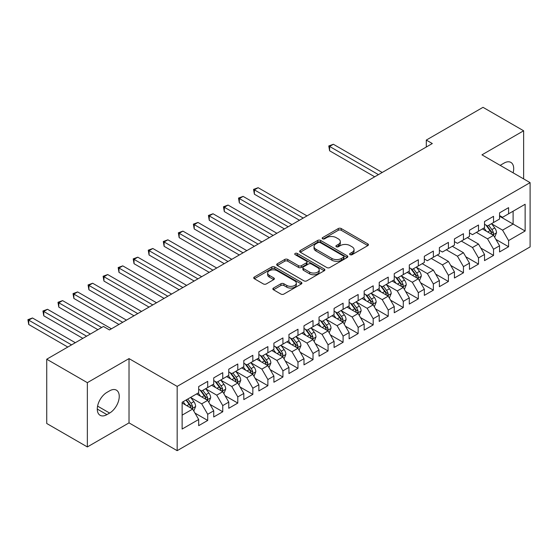<?xml version="1.0" encoding="UTF-8"?>
<svg xmlns="http://www.w3.org/2000/svg" width="558" height="558" viewBox="0 0 558 558"><rect width="100%" height="100%" fill="white"/><g stroke="black" fill="none" stroke-linecap="round" stroke-linejoin="round"><path stroke-width="0.84" d="M350.068 254.664A1.465 0.844 0 0 0 352.133 254.664L367.82 245.604A2.086 1.207 0 0 0 368.433 244.753A2.086 1.207 0 0 0 367.82 243.895L341.245 228.55A2.086 1.207 0 0 0 338.288 228.55L322.601 237.61A1.465 0.844 0 0 0 322.168 238.21A1.465 0.844 0 0 0 322.601 238.803A1.465 0.844 0 0 0 324.665 238.803L326.695 237.631A6.682 3.857 0 0 1 336.146 237.631L338.364 238.908A6.682 3.857 0 0 1 340.317 241.642A6.682 3.857 0 0 1 338.364 244.369L336.334 245.541A1.465 0.844 0 0 0 335.902 246.134A1.465 0.844 0 0 0 336.334 246.734A1.465 0.844 0 0 0 338.399 246.734L340.429 245.562A6.682 3.857 0 0 1 349.88 245.562L352.098 246.838A6.682 3.857 0 0 1 354.051 249.566A6.682 3.857 0 0 1 352.098 252.293L350.068 253.471A1.465 0.844 0 0 0 349.636 254.064A1.465 0.844 0 0 0 350.068 254.664L350.068 253.471M273.462 288.061A2.086 1.207 0 0 0 272.848 288.911A2.086 1.207 0 0 0 273.462 289.762L280.918 294.073A2.086 1.207 0 0 0 283.876 294.073L301.299 284.008A2.086 1.207 0 0 0 301.913 283.157A2.086 1.207 0 0 0 301.299 282.306L274.717 266.961A2.086 1.207 0 0 0 271.767 266.961L254.336 277.019A2.086 1.207 0 0 0 253.73 277.87A2.086 1.207 0 0 0 254.336 278.728L263.348 283.924A2.086 1.207 0 0 0 266.299 283.924L273.755 279.621A2.086 1.207 0 0 0 274.369 278.77A2.086 1.207 0 0 0 273.755 277.912L269.291 275.338A5.587 3.222 0 0 1 267.652 273.057A5.587 3.222 0 0 1 271.104 270.079A5.587 3.222 0 0 1 277.193 270.776L294.687 280.876A5.587 3.222 0 0 1 296.326 283.157A5.587 3.222 0 0 1 292.88 286.135A5.587 3.222 0 0 1 286.791 285.438L283.876 283.757A2.086 1.207 0 0 0 280.918 283.757L273.462 288.061L273.462 289.762M87.355 382.662L87.355 446.937L129.024 422.88L129.024 358.606L87.355 382.662L46.733 359.212L103.453 326.465L109.466 329.938L432.31 143.546L426.298 140.072L426.298 147.019M129.024 358.606L177.165 386.394L530.1 182.633L530.1 246.908L177.165 450.669L177.165 386.394M523.634 178.895L523.634 130.781L481.959 154.838L530.1 182.633M523.634 130.781L483.012 107.331L426.298 140.072M326.842 267.554A2.086 1.207 0 0 0 329.799 267.554L347.222 257.496A2.086 1.207 0 0 0 347.836 256.645A2.086 1.207 0 0 0 347.222 255.794L320.641 240.442A2.086 1.207 0 0 0 317.69 240.442L300.267 250.507A2.086 1.207 0 0 0 299.653 251.358A2.086 1.207 0 0 0 300.267 252.209L326.842 267.554M295.754 254.978A1.465 0.844 0 0 1 297.24 255.187L297.24 253.444L324.261 269.047A2.086 1.207 0 0 1 324.875 269.898A2.086 1.207 0 0 1 324.261 270.756L306.837 280.814A2.086 1.207 0 0 1 303.88 280.814L277.305 265.469L277.305 263.76A2.086 1.207 0 0 0 276.691 264.618A2.086 1.207 0 0 0 277.305 265.469M277.305 263.76L284.761 259.456A2.086 1.207 0 0 1 287.712 259.456L298.495 265.678A2.086 1.207 0 0 0 301.446 265.678L306.391 262.825A2.086 1.207 0 0 0 307.005 261.974A2.086 1.207 0 0 0 306.391 261.123L295.168 254.643A1.465 0.844 0 0 1 294.743 254.043A1.465 0.844 0 0 1 295.642 253.262A1.465 0.844 0 0 1 297.24 253.444M499.563 216.246L513.102 224.065L513.102 211.21L525.134 204.263L508.589 213.812L508.589 207.646L499.563 212.856L499.563 219.029L493.544 222.502L493.544 216.337L484.518 221.547L484.518 227.713L478.499 231.186L478.499 225.02L469.473 230.231L469.473 236.397L463.454 239.87L463.454 233.704L454.428 238.915L454.428 245.081L448.409 248.554L448.409 242.388L439.383 247.599L439.383 253.771L433.364 257.245L433.364 251.072L424.338 256.289L424.338 262.455L418.326 265.929L418.326 259.763L409.293 264.973L409.293 271.139L403.281 274.613L403.281 268.447L394.255 273.657L394.255 279.823L388.235 283.297L388.235 277.131L379.21 282.341L379.21 288.514L373.19 291.987L373.19 285.815L364.165 291.032L364.165 297.198L358.145 300.671L358.145 294.505L349.12 299.716L349.12 305.882L343.1 309.355L343.1 303.189L334.075 308.4L334.075 314.566L328.055 318.039L328.055 311.873L319.03 317.084L319.03 323.256L313.017 326.73L313.017 320.557L303.991 325.774L303.991 331.94L297.972 335.414L297.972 329.248L288.946 334.458L288.946 340.624L282.927 344.098L282.927 337.932L273.901 343.142L273.901 349.308L267.882 352.782L267.882 346.616L258.856 351.826L258.856 357.992L252.837 361.472L252.837 355.3L243.811 360.517L243.811 366.683L237.792 370.156L237.792 363.99L228.766 369.201L228.766 375.367L222.754 378.84L222.754 372.674L213.721 377.885L213.721 384.05L207.709 387.524L207.709 381.358L198.683 386.568L198.683 392.734L182.131 402.29L182.131 429.046L198.683 419.49L192.663 409.07L182.131 402.988M525.134 204.263L525.134 231.012L508.589 240.568L502.57 230.147L491.661 223.849M495.874 239.396L508.589 246.734L508.589 240.568M508.589 246.734L499.563 251.944L499.563 245.778L493.544 249.252L487.525 238.831L476.392 232.4M480.829 248.08L493.544 255.418L493.544 249.252M493.544 255.418L484.518 260.628L484.518 254.462L478.499 257.935L472.48 247.515L461.347 241.084M465.784 256.764L478.499 264.101L478.499 257.935M478.499 264.101L469.473 269.319L469.473 263.146L463.454 266.626L457.434 256.199L446.302 249.775M450.745 265.448L463.454 272.792L463.454 266.626M463.454 272.792L454.428 278.003L454.428 271.837L448.409 275.31L442.396 264.883L431.257 258.459M435.7 274.138L448.409 281.476L448.409 275.31M448.409 281.476L439.383 286.686L439.383 280.521L433.364 283.994L427.351 273.573L416.442 267.275M420.655 282.822L433.364 290.16L433.364 283.994M433.364 290.16L424.338 295.37L424.338 289.204L418.326 292.678L412.306 282.257L401.397 275.959M405.61 291.506L418.326 298.844L418.326 292.678M418.326 298.844L409.293 304.061L409.293 297.888L403.281 301.369L397.261 290.941L386.352 284.643M390.565 300.19L403.281 307.535L403.281 301.369M403.281 307.535L394.255 312.745L394.255 306.579L388.235 310.053L382.216 299.625L371.307 293.334M375.52 308.881L388.235 316.219L388.235 310.053M388.235 316.219L379.21 321.429L379.21 315.263L373.19 318.737L367.171 308.316L356.269 302.017M360.482 317.565L373.19 324.902L373.19 318.737M373.19 324.902L364.165 330.113L364.165 323.947L358.145 327.42L352.126 317L341.224 310.701M345.437 326.249L358.145 333.586L358.145 327.42M358.145 333.586L349.12 338.804L349.12 332.631L343.1 336.111L337.088 325.684L326.179 319.385M330.392 334.933L343.1 342.277L343.1 336.111M343.1 342.277L334.075 347.488L334.075 341.322L328.055 344.795L322.043 334.368L311.134 328.076M315.347 343.623L328.055 350.961L328.055 344.795M328.055 350.961L319.03 356.171L319.03 350.006L313.017 353.479L306.998 343.058L296.089 336.76M300.302 352.307L313.017 359.645L313.017 353.479M313.017 359.645L303.991 364.855L303.991 358.689L297.972 362.163L291.953 351.742L281.044 345.444M285.257 360.991L297.972 368.329L297.972 362.163M297.972 368.329L288.946 373.546L288.946 367.373L282.927 370.854L276.908 360.426L265.999 354.128M270.212 369.675L282.927 377.02L282.927 370.854M282.927 377.02L273.901 382.23L273.901 376.064L267.882 379.538L261.862 369.11L250.961 362.819M255.173 378.366L267.882 385.704L267.882 379.538M267.882 385.704L258.856 390.914L258.856 384.748L252.837 388.222L246.817 377.801L235.915 371.502M240.128 387.05L252.837 394.387L252.837 388.222M252.837 394.387L243.811 399.598L243.811 393.432L237.792 396.905L231.779 386.485L220.87 380.186M225.083 395.734L237.792 403.071L237.792 396.905M237.792 403.071L228.766 408.289L228.766 402.116L222.754 405.589L216.734 395.169L205.825 388.87M210.038 404.417L222.754 411.762L222.754 405.589M222.754 411.762L213.721 416.972L213.721 410.807L207.709 414.28L201.689 403.853L190.78 397.561M194.993 413.108L207.709 420.446L207.709 414.28M207.709 420.446L198.683 425.656L198.683 419.49M198.683 389.261L201.689 390.998L207.709 387.524M182.131 415.145L192.663 409.07M213.721 380.577L216.734 382.314L222.754 378.84M201.689 403.853L207.709 400.379L196.576 393.955M213.721 410.807L207.709 400.379M228.766 371.893L231.779 373.63L237.792 370.156M216.734 395.169L222.754 391.695L211.615 385.271M228.766 402.116L222.754 391.695M243.811 363.209L246.817 364.946L252.837 361.472M231.779 386.485L237.792 383.011L226.66 376.58M243.811 393.432L237.792 383.011M258.856 354.518L261.862 356.255L267.882 352.782M246.817 377.801L252.837 374.327L241.705 367.896M258.856 384.748L252.837 374.327M273.901 345.834L276.908 347.571L282.927 344.098M261.862 369.11L267.882 365.636L256.75 359.212M273.901 376.064L267.882 365.636M288.946 337.151L291.953 338.887L297.972 335.414M276.908 360.426L282.927 356.953L271.795 350.529M288.946 367.373L282.927 356.953M303.991 328.467L306.998 330.203L313.017 326.73M291.953 351.742L297.972 348.269L286.84 341.838M303.991 358.689L297.972 348.269M319.03 319.776L322.043 321.513L328.055 318.039M306.998 343.058L313.017 339.585L301.885 333.154M319.03 350.006L313.017 339.585M334.075 311.092L337.088 312.829L343.1 309.355M322.043 334.368L328.055 330.894L316.923 324.47M334.075 341.322L328.055 330.894M349.12 302.408L352.126 304.145L358.145 300.671M337.088 325.684L343.1 322.21L331.968 315.786M349.12 332.631L343.1 322.21M364.165 293.724L367.171 295.461L373.19 291.987M352.126 317L358.145 313.526L347.013 307.095M364.165 323.947L358.145 313.526M379.21 285.033L382.216 286.77L388.235 283.297M367.171 308.316L373.19 304.842L362.058 298.411M379.21 315.263L373.19 304.842M394.255 276.349L397.261 278.086L403.281 274.613M382.216 299.625L388.235 296.152L377.103 289.728M394.255 306.579L388.235 296.152M409.293 267.666L412.306 269.402L418.326 265.929M397.261 290.941L403.281 287.468L392.148 281.044M409.293 297.888L403.281 287.468M424.338 258.982L427.351 260.719L433.364 257.245M412.306 282.257L418.326 278.784L407.187 272.353M424.338 289.204L418.326 278.784M439.383 250.291L442.396 252.028L448.409 248.554M427.351 273.573L433.364 270.1L422.232 263.669M439.383 280.521L433.364 270.1M454.428 241.607L457.434 243.344L463.454 239.87M442.396 264.883L448.409 261.409L437.277 254.985M454.428 271.837L448.409 261.409M469.473 232.923L472.48 234.66L478.499 231.186M457.434 256.199L463.454 252.725L452.322 246.301M469.473 263.146L463.454 252.725M484.518 224.239L487.525 225.976L493.544 222.502M472.48 247.515L478.499 244.041L467.367 237.61M484.518 254.462L478.499 244.041M499.563 215.548L502.57 217.292L508.589 213.812M487.525 238.831L493.544 235.357L482.412 228.926M499.563 245.778L493.544 235.357M46.733 359.212L46.733 423.487L87.355 446.937M129.024 422.88L177.165 450.669M502.57 230.147L513.102 224.065L525.134 231.012M513.109 172.827A13.615 7.861 120 0 0 510.884 162.413A13.615 7.861 120 0 0 504.076 163.089L501.363 164.652A13.615 7.861 120 0 0 500.233 165.384M106.913 392.393A13.615 7.861 120 0 0 98.013 404.39A13.615 7.861 120 0 0 100.105 415.298A13.615 7.861 120 0 0 106.913 414.629L109.619 413.06A13.615 7.861 120 0 0 118.512 401.062A13.615 7.861 120 0 0 116.427 390.154A13.615 7.861 120 0 0 109.619 390.83L106.913 392.393M350.647 254.866L352.098 254.029A6.682 3.857 0 0 0 354.051 251.302L354.051 249.566M340.317 241.642L340.317 243.379A6.682 3.857 0 0 1 338.364 246.106L336.913 246.936M367.792 245.618L341.245 230.287A2.086 1.207 0 0 0 338.288 230.287L323.187 239.012M347.195 257.51L320.641 242.186A2.086 1.207 0 0 0 317.69 242.186L300.295 252.23M343.533 257.238A1.465 0.844 0 0 0 343.958 256.645A1.465 0.844 0 0 0 343.533 256.045L320.201 242.577A1.465 0.844 0 0 0 318.13 242.577L315.988 243.811A6.682 3.857 0 0 0 314.035 246.538A6.682 3.857 0 0 0 315.988 249.273L331.94 258.48A6.682 3.857 0 0 0 341.391 258.48L343.533 257.238L343.533 258.975A1.465 0.844 0 0 0 343.958 258.382L343.958 256.645M314.035 246.538L314.035 248.275A6.682 3.857 0 0 0 315.988 251.009L315.988 249.273M343.533 258.975L341.391 260.216A6.682 3.857 0 0 1 331.94 260.216L315.988 251.009M277.333 265.482L284.761 261.193L284.761 259.456M307.005 261.974L307.005 263.711A2.086 1.207 0 0 1 306.391 264.562L301.446 267.415A2.086 1.207 0 0 1 298.495 267.415L287.712 261.193A2.086 1.207 0 0 0 284.761 261.193M297.24 255.187L324.233 270.769M309.676 272.137A5.587 3.222 0 0 0 315.765 272.841A5.587 3.222 0 0 0 319.218 269.856A5.587 3.222 0 0 0 317.579 267.575L311.413 264.018A2.086 1.207 0 0 0 308.462 264.018L303.51 266.877A2.086 1.207 0 0 0 302.903 267.728A2.086 1.207 0 0 0 303.51 268.579L309.676 272.137L309.676 273.873A5.587 3.222 0 0 0 315.765 274.578A5.587 3.222 0 0 0 319.218 271.593L319.218 269.856M302.903 267.728L302.903 269.465A2.086 1.207 0 0 0 303.51 270.316L303.51 268.579M309.676 273.873L303.51 270.316M296.326 283.157L296.326 284.894A5.587 3.222 0 0 1 292.88 287.872A5.587 3.222 0 0 1 286.791 287.175L283.876 285.494A2.086 1.207 0 0 0 280.918 285.494L273.49 289.783M267.652 273.057L267.652 274.794A5.587 3.222 0 0 0 269.291 277.075L269.291 275.338M273.727 279.635L269.291 277.075M301.299 282.306L301.299 284.008L274.717 268.698A2.086 1.207 0 0 0 271.767 268.698L254.364 278.742M494.653 237.283L496.522 232.735A5.636 3.257 -120 0 0 494.723 227.929L491.528 223.667M486.436 231.249L484.002 228.006M482.865 229.192L482.593 228.822M382.216 172.471L333.37 144.271L329.611 146.44L329.611 150.786L374.697 176.816M492.484 234.744L493.356 233.955L493.474 232.972A5.636 3.257 -120 0 0 491.863 229.582L488.668 225.313M486.841 225.578L490.789 230.852A2.874 1.66 60 0 1 491.312 231.723L493.474 232.972M485.851 225.007L490.057 230.621A5.636 3.257 60 0 1 491.675 234.011L491.786 234.339M329.611 150.786L328.781 145.966L378.457 174.64M328.781 145.966L333.37 144.271M419.435 280.709L421.304 276.161A5.636 3.257 -120 0 0 419.504 271.355L416.303 267.094M411.211 274.675L408.784 271.432M407.647 272.618L407.368 272.248M306.998 215.897L258.152 187.697L254.385 189.866L254.385 194.212L299.472 220.243M417.258 278.17L418.13 277.382L418.256 276.398A5.636 3.257 -120 0 0 416.645 273.008L413.45 268.74M411.623 269.012L415.57 274.278A2.874 1.66 60 0 1 416.094 275.15L418.256 276.398M410.632 268.433L414.838 274.048A5.636 3.257 60 0 1 416.449 277.445L416.568 277.765M254.385 194.212L253.562 189.392L303.238 218.073M253.562 189.392L258.152 187.697M404.39 289.4L406.259 284.845A5.636 3.257 -120 0 0 404.459 280.046L401.265 275.778M396.166 283.366L393.739 280.123M392.602 281.309L392.33 280.939M291.953 224.588L243.107 196.381L239.347 198.557L239.347 202.896L284.434 228.926M402.213 286.854L403.092 286.073L403.211 285.082A5.636 3.257 -120 0 0 401.6 281.692L398.405 277.431M396.578 277.696L400.525 282.962A2.874 1.66 60 0 1 401.049 283.834L403.211 285.082M395.587 277.124L399.793 282.739A5.636 3.257 60 0 1 401.411 286.128L401.523 286.456M239.347 202.896L238.517 198.076L288.193 226.757M238.517 198.076L243.107 196.381M389.351 298.084L391.214 293.529A5.636 3.257 -120 0 0 389.414 288.73L386.22 284.461M381.128 292.05L378.694 288.807M377.557 289.993L377.285 289.623M276.908 233.272L228.062 205.065L224.302 207.241L224.302 211.58L269.388 237.61M387.175 295.538L388.047 294.757L388.166 293.773A5.636 3.257 -120 0 0 386.555 290.383L383.36 286.115M381.533 286.38L385.48 291.646A2.874 1.66 60 0 1 386.003 292.525L388.166 293.773M380.542 285.808L384.748 291.422A5.636 3.257 60 0 1 386.366 294.812L386.478 295.14M224.302 211.58L223.472 206.76L273.148 235.441M223.472 206.76L228.062 205.065M374.306 306.767L376.169 302.22A5.636 3.257 -120 0 0 374.369 297.414L371.175 293.152M366.083 300.734L363.649 297.491M362.519 298.676L362.24 298.307M261.862 241.956L213.016 213.756L209.257 215.925L209.257 220.27L254.343 246.301M372.13 304.229L373.002 303.44L373.128 302.457A5.636 3.257 -120 0 0 371.509 299.067L368.315 294.798M366.494 295.063L370.435 300.337A2.874 1.66 60 0 1 370.958 301.208L373.128 302.457M365.497 294.491L369.703 300.106A5.636 3.257 60 0 1 371.321 303.496L371.433 303.824M209.257 220.27L208.427 215.451L258.103 244.125M208.427 215.451L213.016 213.756M359.261 315.451L361.124 310.904A5.636 3.257 -120 0 0 359.324 306.098L356.13 301.836M351.038 309.418L348.611 306.175M347.474 307.36L347.195 306.991M246.817 250.64L197.971 222.44L194.212 224.609L194.212 228.954L239.298 254.985M357.085 312.912L357.957 312.124L358.083 311.141A5.636 3.257 -120 0 0 356.464 307.751L353.27 303.482M351.449 303.754L355.397 309.02A2.874 1.66 60 0 1 355.913 309.892L358.083 311.141M350.459 303.175L354.665 308.79A5.636 3.257 60 0 1 356.276 312.187L356.388 312.508M194.212 228.954L193.382 224.135L243.058 252.816M193.382 224.135L197.971 222.44M344.216 324.142L346.079 319.588A5.636 3.257 -120 0 0 344.279 314.789L341.084 310.52M335.993 318.109L333.565 314.865M332.429 316.051L332.149 315.682M231.779 259.324L182.926 231.124L179.167 233.3L179.167 237.638L224.253 263.669M342.04 321.596L342.912 320.808L343.037 319.825A5.636 3.257 -120 0 0 341.426 316.435L338.225 312.173M336.404 312.438L340.352 317.704A2.874 1.66 60 0 1 340.875 318.576L343.037 319.825M335.414 311.866L339.62 317.481A5.636 3.257 60 0 1 341.231 320.871L341.343 321.199M179.167 237.638L178.344 232.819L228.013 261.5M178.344 232.819L182.926 231.124M329.171 332.826L331.034 328.271A5.636 3.257 -120 0 0 329.241 323.473L326.039 319.204M320.948 326.793L318.52 323.549M317.383 324.735L317.104 324.365M216.734 268.014L167.881 239.807L164.122 241.984L164.122 246.322L209.208 272.353M326.995 330.28L327.867 329.499L327.992 328.516A5.636 3.257 -120 0 0 326.381 325.126L323.187 320.857M321.359 321.122L325.307 326.388A2.874 1.66 60 0 1 325.83 327.267L327.992 328.516M320.369 320.55L324.575 326.165A5.636 3.257 60 0 1 326.186 329.555L326.304 329.883M164.122 246.322L163.299 241.502L212.968 270.184M163.299 241.502L167.881 239.807M314.126 341.51L315.995 336.955A5.636 3.257 -120 0 0 314.196 332.156L310.994 327.895M305.903 335.477L303.475 332.233M302.338 333.419L302.066 333.049M201.689 276.698L152.843 248.498L149.077 250.668L149.077 255.013L194.163 281.044M311.95 338.971L312.829 338.183L312.947 337.199A5.636 3.257 -120 0 0 311.336 333.81L308.142 329.541M306.314 329.806L310.262 335.079A2.874 1.66 60 0 1 310.785 335.951L312.947 337.199M305.324 329.234L309.53 334.849A5.636 3.257 60 0 1 311.141 338.239L311.259 338.566M149.077 255.013L148.254 250.193L197.93 278.867M148.254 250.193L152.843 248.498M299.081 350.194L300.95 345.646A5.636 3.257 -120 0 0 299.151 340.84L295.956 336.579M290.858 344.16L288.43 340.917M287.293 342.103L287.021 341.733M186.644 285.382L137.798 257.182L134.039 259.351L134.039 263.697L179.125 289.728M296.905 347.655L297.784 346.867L297.902 345.883A5.636 3.257 -120 0 0 296.291 342.493L293.096 338.225M291.269 338.497L295.217 343.763A2.874 1.66 60 0 1 295.74 344.635L297.902 345.883M290.279 337.918L294.484 343.533A5.636 3.257 60 0 1 296.103 346.93L296.214 347.25M134.039 263.697L133.209 258.877L182.885 287.558M133.209 258.877L137.798 257.182M284.043 358.885L285.905 354.33A5.636 3.257 -120 0 0 284.106 349.531L280.911 345.262M275.819 352.851L273.385 349.608M272.248 350.787L271.976 350.424M171.599 294.066L122.753 265.866L118.993 268.042L118.993 272.381L164.08 298.411M281.867 356.339L282.739 355.551L282.864 354.567A5.636 3.257 -120 0 0 281.246 351.177L278.051 346.916M276.224 347.181L280.172 352.447A2.874 1.66 60 0 1 280.695 353.319L282.864 354.567M275.233 346.609L279.439 352.224A5.636 3.257 60 0 1 281.058 355.613L281.169 355.941M118.993 272.381L118.163 267.561L167.839 296.242M118.163 267.561L122.753 265.866M268.998 367.569L270.86 363.014A5.636 3.257 -120 0 0 269.061 358.215L265.866 353.946M260.774 361.535L258.34 358.292M257.21 359.478L256.931 359.108M156.554 302.757L107.708 274.55L103.948 276.726L103.948 281.065L149.035 307.095M266.822 365.023L267.694 364.241L267.819 363.258A5.636 3.257 -120 0 0 266.201 359.868L263.006 355.599M261.186 355.865L265.127 361.131A2.874 1.66 60 0 1 265.65 362.009L267.819 363.258M260.188 355.293L264.394 360.907A5.636 3.257 60 0 1 266.013 364.297L266.124 364.625M103.948 281.065L103.118 276.245L152.794 304.926M103.118 276.245L107.708 274.55M253.953 376.252L255.815 371.698A5.636 3.257 -120 0 0 254.016 366.899L250.821 362.637M245.729 370.219L243.302 366.976M242.165 368.161L241.886 367.792M141.509 311.441L92.663 283.241L88.903 285.41L88.903 289.755L133.99 315.786M251.777 373.714L252.648 372.925L252.774 371.942A5.636 3.257 -120 0 0 251.156 368.552L247.961 364.283M246.141 364.548L250.089 369.821A2.874 1.66 60 0 1 250.605 370.693L252.774 371.942M245.15 363.976L249.356 369.591A5.636 3.257 60 0 1 250.967 372.981L251.079 373.309M88.903 289.755L88.073 284.936L137.749 313.61M88.073 284.936L92.663 283.241M238.908 384.936L240.77 380.389A5.636 3.257 -120 0 0 238.97 375.583L235.776 371.321M230.684 378.903L228.257 375.66M227.12 376.845L226.841 376.476M126.471 320.125L77.618 291.925L73.858 294.094L73.858 298.439L118.945 324.47M236.731 382.397L237.603 381.609L237.729 380.626A5.636 3.257 -120 0 0 236.118 377.236L232.916 372.967M231.096 373.239L235.044 378.505A2.874 1.66 60 0 1 235.567 379.377L237.729 380.626M230.105 372.66L234.311 378.275A5.636 3.257 60 0 1 235.922 381.672L236.041 381.993M73.858 298.439L73.035 293.62L122.704 322.301M73.035 293.62L77.618 291.925M223.863 393.627L225.725 389.072A5.636 3.257 -120 0 0 223.932 384.274L220.731 380.005M215.639 387.594L213.212 384.35M212.075 385.529L211.796 385.166M111.426 328.808L62.58 300.609L58.813 302.785L58.813 307.123L97.887 329.68M221.686 391.081L222.558 390.293L222.684 389.31A5.636 3.257 -120 0 0 221.073 385.92L217.878 381.658M216.051 381.923L219.998 387.189A2.874 1.66 60 0 1 220.522 388.061L222.684 389.31M215.06 381.351L219.266 386.966A5.636 3.257 60 0 1 220.877 390.356L220.996 390.684M58.813 307.123L57.99 302.303L101.647 327.511M57.99 302.303L62.58 300.609M208.818 402.311L210.687 397.756A5.636 3.257 -120 0 0 208.887 392.958L205.693 388.689M200.594 396.278L198.167 393.034M197.03 394.22L196.758 393.85M90.361 334.026L47.535 309.292L43.768 311.469L43.768 315.807L82.842 338.364M206.641 399.765L207.52 398.984L207.639 398A5.636 3.257 -120 0 0 206.028 394.611L202.833 390.342M201.006 390.607L204.953 395.873A2.874 1.66 60 0 1 205.477 396.752L207.639 398M200.015 390.035L204.221 395.65A5.636 3.257 60 0 1 205.832 399.04L205.951 399.368M43.768 315.807L42.945 310.987L86.602 336.195M42.945 310.987L47.535 309.292M193.772 410.995L195.642 406.44A5.636 3.257 -120 0 0 193.842 401.641L190.648 397.38M185.556 404.962L183.122 401.718M75.316 342.71L32.49 317.983L28.73 320.153L28.73 324.498L67.797 347.048M191.603 408.456L192.475 407.668L192.594 406.684A5.636 3.257 -120 0 0 190.982 403.295L187.788 399.026M186.372 399.842L189.908 404.564A2.874 1.66 60 0 1 190.431 405.436L192.594 406.684M185.981 400.072L189.176 404.334A5.636 3.257 60 0 1 190.794 407.724L190.906 408.051M28.73 324.498L27.9 319.678L71.557 344.879M27.9 319.678L32.49 317.983M352.098 254.029L352.098 252.293M336.334 246.734L336.334 245.541M338.364 246.106L338.364 244.369M322.601 238.803L322.601 237.61M338.288 230.287L338.288 228.55M341.245 230.287L341.245 228.55M367.82 245.604L367.82 243.895M300.267 252.209L300.267 250.507M317.69 242.186L317.69 240.442M320.641 242.186L320.641 240.442M347.222 257.496L347.222 255.794M331.94 260.216L331.94 258.48M341.391 260.216L341.391 258.48M287.712 261.193L287.712 259.456M298.495 267.415L298.495 265.678M301.446 267.415L301.446 265.678M306.391 264.562L306.391 262.825M324.261 270.756L324.261 269.047M280.918 285.494L280.918 283.757M283.876 285.494L283.876 283.757M286.791 287.175L286.791 285.438M273.755 279.621L273.755 277.912M254.336 278.728L254.336 277.019M271.767 268.698L271.767 266.961M274.717 268.698L274.717 266.961M97.28 409.07L106.913 414.629M97.587 406.119L109.619 413.06M492.833 234.946L496.487 232.839M491.863 229.582L494.723 227.929M487.706 231.982L490.057 230.621M417.614 278.372L421.262 276.266M416.645 273.008L419.504 271.355M412.481 275.408L414.838 274.048M402.569 287.063L406.217 284.957M401.6 281.692L404.459 280.046M397.435 284.099L399.793 282.739M387.531 295.747L391.179 293.641M386.555 290.383L389.414 288.73M382.397 292.783L384.748 291.422M372.486 304.431L376.134 302.324M371.509 299.067L374.369 297.414M367.352 301.466L369.703 300.106M357.441 313.115L361.089 311.008M356.464 307.751L359.324 306.098M352.307 310.15L354.665 308.79M342.396 321.806L346.044 319.699M341.426 316.435L344.279 314.789M337.262 318.841L339.62 317.481M327.351 330.489L330.999 328.383M326.381 325.126L329.241 323.473M322.217 327.525L324.575 326.165M312.306 339.173L315.954 337.067M311.336 333.81L314.196 332.156M307.172 336.209L309.53 334.849M297.261 347.857L300.908 345.751M296.291 342.493L299.151 340.84M292.127 344.893L294.484 343.533M282.222 356.548L285.87 354.442M281.246 351.177L284.106 349.531M277.089 353.584L279.439 352.224M267.177 365.232L270.825 363.125M266.201 359.868L269.061 358.215M262.044 362.268L264.394 360.907M252.132 373.916L255.78 371.809M251.156 368.552L254.016 366.899M246.999 370.951L249.356 369.591M237.087 382.6L240.735 380.493M236.118 377.236L238.97 375.583M231.954 379.635L234.311 378.275M222.042 391.291L225.69 389.184M221.073 385.92L223.932 384.274M216.909 388.326L219.266 386.966M206.997 399.974L210.645 397.868M206.028 394.611L208.887 392.958M201.863 397.01L204.221 395.65M191.952 408.658L195.6 406.552M190.982 403.295L193.842 401.641M186.825 405.694L189.176 404.334"/></g></svg>
